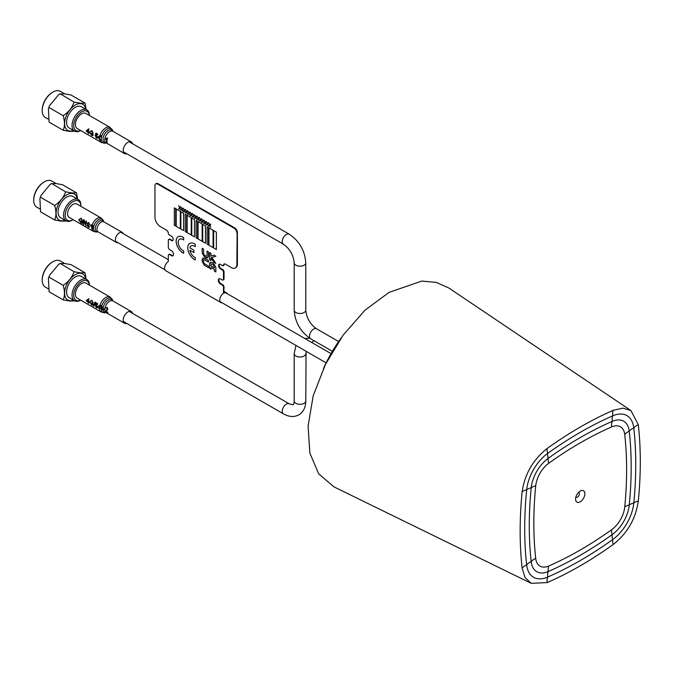 <?xml version="1.0" encoding="UTF-8"?>
<svg xmlns="http://www.w3.org/2000/svg" width="674" height="674" viewBox="0 0 674 674"><rect width="100%" height="100%" fill="white"/><g stroke="black" fill="none" stroke-linecap="round" stroke-linejoin="round"><path stroke-width="1.01" d="M580.23 501.81A6.563 3.791 120 0 0 584.518 496.022A6.563 3.791 120 0 0 583.507 490.765A6.563 3.791 120 0 0 580.23 491.093A6.563 3.791 120 0 0 575.933 496.873A6.563 3.791 120 0 0 576.944 502.138A6.563 3.791 120 0 0 580.23 501.81M580.23 550.018A370.683 214.02 -60 0 1 548.804 565.975A21.197 12.242 -60 0 1 535.72 558.426A370.683 214.02 -60 0 1 535.72 485.87A21.197 12.242 -60 0 1 548.804 463.198A370.683 214.02 -60 0 1 611.647 426.92A21.197 12.242 -60 0 1 624.731 434.477A370.683 214.02 -60 0 1 626.618 469.668A370.683 214.02 -60 0 1 624.731 507.033A21.197 12.242 -60 0 1 611.647 529.705A370.683 214.02 -60 0 1 580.23 550.018M580.23 555.292A377.137 217.744 -60 0 1 548.265 571.518A27.651 15.965 -60 0 1 531.196 561.669A377.137 217.744 -60 0 1 531.196 487.85A27.651 15.965 -60 0 1 548.265 458.286A377.137 217.744 -60 0 1 612.194 421.376A27.651 15.965 -60 0 1 629.255 431.234A377.137 217.744 -60 0 1 631.176 467.031A377.137 217.744 -60 0 1 629.255 505.053A27.651 15.965 -60 0 1 612.194 534.617A377.137 217.744 -60 0 1 580.23 555.292M580.23 427.08A390.035 225.183 120 0 0 547.17 448.463C533.067 459.643 524.726 474.092 522.139 491.818A390.035 225.183 120 0 0 522.139 568.157L525.08 577.576L531.154 583.305L547.17 582.606A390.035 225.183 120 0 0 580.23 565.823A390.035 225.183 120 0 0 613.281 544.44C627.384 533.26 635.725 518.812 638.312 501.085A390.035 225.183 120 0 0 640.3 461.766A390.035 225.183 -60 0 0 638.312 424.746L630.906 410.525L622.886 408.132L613.281 410.289A390.035 225.183 120 0 0 580.23 427.08M630.906 410.525L448.85 288.009L436.297 282.406L421.756 281.066L389.083 292.373L365.047 310.158L343.218 335.037L325.441 364.449L313.208 395.705L308.102 426.027L309.838 453.021L318.701 473.889L334.026 486.906L531.154 583.305M580.23 560.557A383.582 221.46 -60 0 1 547.718 577.062A34.096 19.689 -60 0 1 526.664 564.913A383.582 221.46 -60 0 1 526.664 489.829A34.096 19.689 -60 0 1 547.718 453.375A383.582 221.46 -60 0 1 612.733 415.833A34.096 19.689 -60 0 1 633.787 427.99A383.582 221.46 -60 0 1 635.742 464.403A383.582 221.46 -60 0 1 633.787 503.074A34.096 19.689 -60 0 1 612.733 539.529A383.582 221.46 -60 0 1 580.23 560.557M323.444 368.602A99.246 57.298 -60 0 1 338.491 341.718A99.246 57.298 -60 0 1 341.095 338.019M123.308 233.709A5.796 3.345 120 0 0 122.339 232.479A5.796 3.345 120 0 0 119.441 232.766A5.796 3.345 120 0 0 115.658 237.871A5.796 3.345 120 0 0 116.543 242.514A5.796 3.345 120 0 0 118.102 242.741M101.092 217.988L76.887 204.011A7.726 4.457 120 0 0 73.019 204.391A7.726 4.457 120 0 0 67.973 211.198A7.726 4.457 120 0 0 69.161 217.39L93.366 231.367L96.778 232.008A7.203 4.162 120 0 1 93.585 227.29A7.203 4.162 120 0 1 98.598 219.581A7.203 4.162 120 0 1 103.358 220.617L101.092 217.988A7.726 4.457 120 0 0 97.233 218.368A7.726 4.457 120 0 0 92.363 224.619M80.695 220.743A7.759 4.482 120 0 0 80.661 221.266L81.689 221.864A7.759 4.482 120 0 0 81.722 222.681L80.695 222.487L79.271 219.977L79.54 219.101L80.998 218.789L82.346 220.617L81.217 218.174L78.723 219.69L80.838 222.968L82.287 223.263A7.759 4.482 -60 0 1 82.262 221.645L80.695 220.743M83.593 219.631A7.759 4.482 120 0 0 83.188 224.282L83.728 224.594A7.759 4.482 -60 0 1 83.761 221.283L86.129 225.984A7.759 4.482 -60 0 1 86.533 221.333L85.994 221.021A7.759 4.482 120 0 0 85.43 224.636L84.166 219.96L83.593 219.631M87.182 225.259L88.429 227.349L89.634 226.944L87.586 223.97L87.536 223.448L88.538 223.145L89.709 224.872L88.724 222.504L86.988 223.187L89.103 226.666L88.302 226.885L87.182 225.259M92.144 225.234L92.81 226.531L93.585 226.708L92.245 224.543L90.51 225.226L92.768 228.621L91.832 228.924A7.759 4.482 120 0 0 91.925 229.371L93.517 229.05A7.237 4.179 120 0 1 93.492 228.435L91.116 226.001L91.066 225.487L92.144 225.234A7.759 4.482 120 0 1 92.346 224.602M132.593 143.756A6.757 3.901 120 0 0 131.329 141.919A6.757 3.901 120 0 0 127.95 142.256A6.757 3.901 120 0 0 123.536 148.204A6.757 3.901 120 0 0 124.572 153.621A6.757 3.901 120 0 0 126.796 153.79M110.089 127.42L85.876 113.443A8.686 5.013 120 0 0 81.537 113.872A8.686 5.013 120 0 0 75.859 121.531A8.686 5.013 120 0 0 77.19 128.498L101.395 142.475L105.043 143.158A8.172 4.718 120 0 1 101.429 137.808A8.172 4.718 120 0 1 107.107 129.063A8.172 4.718 120 0 1 112.507 130.242L110.089 127.42A8.686 5.013 120 0 0 105.742 127.849A8.686 5.013 120 0 0 100.114 135.348M88.639 128.852L86.331 130.798A8.728 5.038 120 0 0 86.348 131.363L88.016 132.323A8.728 5.038 120 0 0 88.151 133.317L88.639 133.604A8.728 5.038 -60 0 1 88.505 132.601L88.993 132.888A8.728 5.038 -60 0 1 88.976 132.331L88.488 132.045A8.728 5.038 -60 0 1 88.976 129.046L88.639 128.852M88.168 130.074A8.728 5.038 120 0 0 87.999 131.767L86.938 131.152L88.168 130.074M91.462 133.107A8.728 5.038 120 0 0 91.437 133.629L92.464 134.227A8.728 5.038 120 0 0 92.49 135.044L91.453 134.859L90.03 132.34L90.291 131.481L91.723 131.186L93.096 132.997L91.908 130.579L89.49 132.053L91.58 135.339L93.054 135.626A8.728 5.038 -60 0 1 93.029 134.008L91.462 133.107M99.921 135.954L101.471 137.479A8.206 4.735 120 0 1 101.757 136.283L100.097 135.339L98.025 136.982L99.727 140.015L101.445 140.386A8.206 4.735 120 0 1 101.353 139.771L99.642 139.552L98.564 137.269L98.817 136.401L99.921 135.954A8.728 5.038 120 0 1 100.097 135.339M106.669 142.374L107.158 142.661A6.799 3.926 -60 0 1 107.638 137.968L105.826 138.532A6.799 3.926 120 0 0 105.7 139.13L106.753 138.895A6.799 3.926 120 0 0 106.669 142.374M95.556 136.51L96.407 138.128L97.292 138.204L97.511 137.378L96.5 135.238L95.775 135.162L96.205 134L97.62 134.817A8.728 5.038 -60 0 1 97.797 134.143L95.986 133.098L95.127 135.407L96.298 135.71L97.022 137.134L96.323 137.673L95.556 136.51M100.114 304.985A8.686 5.013 120 0 1 105.742 297.487A8.686 5.013 120 0 1 110.089 297.057L85.876 283.08A8.686 5.013 120 0 0 81.537 283.51A8.686 5.013 120 0 0 75.859 291.168A8.686 5.013 120 0 0 77.19 298.127L101.395 312.104L105.043 312.795A8.172 4.718 120 0 1 101.454 310.023L102.288 309.779A7.734 4.465 -60 0 1 102.263 308.161L100.013 307.647A8.686 5.013 120 0 0 99.988 308.178L101.378 308.557A8.172 4.718 120 0 0 101.403 309.383L101.353 309.408A8.206 4.735 120 0 0 101.445 310.023M132.593 313.393A6.757 3.901 120 0 0 131.329 311.557A6.757 3.901 120 0 0 127.95 311.885A6.757 3.901 120 0 0 123.536 317.842A6.757 3.901 120 0 0 124.572 323.259A6.757 3.901 120 0 0 126.796 323.427M88.016 301.96A8.728 5.038 120 0 0 88.151 302.955L88.639 303.233A8.728 5.038 -60 0 1 88.505 302.238L88.993 302.525A8.728 5.038 -60 0 1 88.976 301.969L88.488 301.682A8.728 5.038 -60 0 1 88.976 298.683L86.331 300.436A8.728 5.038 120 0 0 86.348 300.992L88.016 301.96M88.168 299.711A8.728 5.038 120 0 0 87.999 301.404L86.938 300.789L88.168 299.711M91.462 302.744A8.728 5.038 120 0 0 91.437 303.266L92.464 303.864A8.728 5.038 120 0 0 92.49 304.682L91.453 304.496L90.03 301.977L90.291 301.109L91.723 300.815L93.096 302.634L91.908 300.216L89.49 301.691L91.58 304.977L93.054 305.263A8.728 5.038 -60 0 1 93.029 303.645L91.462 302.744M113.013 301.109L112.507 299.871A8.172 4.718 120 0 0 107.107 298.7A8.172 4.718 120 0 0 101.766 305.92A8.206 4.735 120 0 0 101.471 307.117L102.305 307.159L101.757 305.92L100.097 304.977L98.025 306.619L99.727 309.652A8.728 5.038 120 0 1 99.642 309.189L98.564 306.906L98.817 306.038L100.274 305.735L101.471 307.117A8.172 4.718 120 0 0 101.361 308.026A8.206 4.735 120 0 0 101.319 308.549M107.848 312.694A6.799 3.926 -60 0 1 107.73 312.197L105.86 311.118L107.806 309.467L107.099 307.293L105.397 308.111L106.854 307.934L107.318 309.189L105.346 311.253L107.848 312.694M104.773 309.332L103.055 308.759A7.313 4.221 120 0 0 103.055 309.265L104.773 309.838A6.799 3.926 120 0 1 104.773 309.332M94.933 302.036L93.492 306.038L93.897 306.274L95.337 302.272L94.933 302.036M95.556 306.148L96.407 307.765L97.292 307.841L97.511 307.015L96.5 304.875L95.775 304.8L96.205 303.637L97.62 304.446A8.728 5.038 -60 0 1 97.797 303.78L95.986 302.727L95.127 305.044L96.298 305.347L97.022 306.771L96.323 307.31L95.556 306.148M222.167 302.828A5.603 3.235 -60 0 1 220.954 302.575A5.603 3.235 -60 0 1 220.095 298.085A5.603 3.235 -60 0 1 223.751 293.148A5.603 3.235 -60 0 1 226.557 292.87A5.603 3.235 -60 0 1 227.382 293.797M220.954 302.575L165.796 270.729A5.603 3.235 -60 0 1 164.886 266.415A5.603 3.235 -60 0 1 168.323 261.47L168.323 255.48A1.929 1.112 -120 0 1 168.719 254.595L168.997 254.443A1.929 1.112 -120 0 0 168.871 254.536M172.923 240.433A2.704 1.559 60 0 1 171.87 240.188L171.6 240.348A2.704 1.559 60 0 0 172.805 240.551A2.704 1.559 60 0 1 171.6 240.348L169.688 239.556A1.929 1.112 -120 0 0 168.323 240.348L168.323 247.282A1.929 1.112 -120 0 0 169.688 249.65L171.322 250.593A3.092 1.786 60 0 1 173.344 253.314A3.092 1.786 60 0 1 172.873 255.791A3.092 1.786 60 0 1 171.322 255.64L171.6 255.48A3.092 1.786 60 0 0 172.999 255.699M171.87 240.188L169.958 239.396A1.929 1.112 -120 0 0 168.997 239.304A1.929 1.112 -120 0 0 168.871 239.396M170.236 239.245A1.929 1.112 -120 0 0 169.267 239.144A1.929 1.112 -120 0 0 169.031 239.371M222.664 284.647A1.929 1.112 -120 0 1 224.029 287.014L223.751 293.316L223.751 287.166A1.929 1.112 -120 0 0 222.386 284.807L221.021 283.703A3.092 1.786 60 0 1 219.084 281.227A3.092 1.786 60 0 1 219.227 278.699M221.021 283.703L220.752 283.855A3.092 1.786 60 0 1 218.772 281.26A3.092 1.786 60 0 1 219.075 278.75A3.092 1.786 60 0 0 218.772 281.26A3.092 1.786 60 0 0 220.752 283.855L220.474 284.015A3.092 1.786 60 0 1 218.46 281.294A3.092 1.786 60 0 1 218.932 278.817A3.092 1.786 60 0 1 220.474 278.969L222.117 279.921A1.929 1.112 -120 0 0 223.482 279.129L223.482 272.195A1.929 1.112 -120 0 0 222.117 269.827L222.386 269.667A1.929 1.112 -120 0 1 223.751 272.035L223.751 278.969L224.029 271.875A1.929 1.112 -120 0 0 222.664 269.516L221.021 268.564A2.704 1.559 60 0 1 219.336 266.432A2.704 1.559 60 0 1 219.429 264.225M223.313 279.786A1.929 1.112 -120 0 0 224.029 278.817L223.482 279.129M224.029 278.817L224.029 271.875M221.021 268.564L220.752 268.724A2.704 1.559 60 0 1 219.025 266.466A2.704 1.559 60 0 1 219.269 264.267A2.704 1.559 60 0 0 219.025 266.466A2.704 1.559 60 0 0 220.752 268.724L220.474 268.884A2.704 1.559 60 0 1 218.713 266.5A2.704 1.559 60 0 1 219.126 264.334A2.704 1.559 60 0 1 220.474 264.469L222.664 265.724A1.163 0.666 -120 0 0 223.482 265.253A2.704 1.559 60 0 1 225.394 264.149L231.393 267.62A7.726 4.457 -120 0 0 235.26 267.999A7.726 4.457 -120 0 0 236.86 264.461L237.13 232.774A3.859 2.233 -120 0 0 234.4 228.048L157.952 183.909A3.859 2.233 -120 0 0 156.014 183.716A3.859 2.233 -120 0 0 155.888 183.8M235.664 267.763A7.726 4.457 -120 0 0 235.807 267.688A7.726 4.457 -120 0 0 237.4 264.149L237.4 232.623A3.859 2.233 -120 0 0 234.67 227.888L158.222 183.749A3.859 2.233 -120 0 0 156.292 183.555A3.859 2.233 -120 0 0 156.039 183.749M223.448 265.505A1.163 0.666 -120 0 0 224.029 264.941A2.704 1.559 60 0 1 224.341 263.905M173.117 255.589A3.092 1.786 60 0 1 171.87 255.32L170.236 254.376A1.929 1.112 -120 0 0 169.14 254.376M224.029 264.941L223.751 265.101A2.704 1.559 60 0 1 224.181 263.947M235.807 267.688L235.529 267.839A7.726 4.457 -120 0 0 237.13 264.309L237.13 232.774L237.13 264.309A7.726 4.457 -120 0 1 235.529 267.839A7.726 4.457 -120 0 1 235.394 267.915M208.435 238.663L208.435 239.38M210.996 264.452L210.996 265.876L214.408 267.848L213.624 265.093L211.788 264.031L210.996 264.452M179.596 239.211A6.757 3.901 60 0 1 182.974 239.54A6.757 3.901 60 0 1 183.657 239.995L183.657 237.61A9.655 5.577 -120 0 0 176.15 241.124A9.655 5.577 -120 0 0 183.657 253.298L183.657 250.913A6.757 3.901 60 0 1 182.974 250.576A6.757 3.901 60 0 1 178.559 244.62A6.757 3.901 60 0 1 179.596 239.211L179.621 239.194A6.757 3.901 60 0 1 179.621 239.194A6.757 3.901 60 0 1 183.008 239.531A6.757 3.901 60 0 1 183.657 239.961M194.584 257.283A6.757 3.901 60 0 1 189.916 250.248L193.901 252.548L193.901 250.189L189.916 247.88A6.757 3.901 60 0 1 195.266 246.692L195.266 244.308A9.655 5.577 -120 0 0 187.751 247.821A9.655 5.577 -120 0 0 195.266 259.996L195.266 257.62A6.757 3.901 60 0 1 194.584 257.283M193.901 252.514L189.916 250.248M208.982 245.252L213.077 247.611L213.077 230.272L208.982 227.905L208.982 245.252M180.851 229.008L183.589 230.584L183.589 213.245L180.851 211.67L180.851 229.008M183.589 230.584L183.614 213.228L180.885 211.687M174.305 225.226L175.67 226.017L175.67 208.67L174.305 207.887L174.305 225.226M175.67 226.017L175.695 208.654L174.33 207.904M223.482 287.326L223.482 293.476L223.482 287.326A1.929 1.112 -120 0 0 222.117 284.959L220.474 284.015M171.322 255.64L169.958 254.536A1.929 1.112 -120 0 0 168.997 254.443M169.688 254.696A1.929 1.112 -120 0 0 168.719 254.595M236.86 232.934A3.859 2.233 -120 0 0 234.122 228.208L157.674 184.069A3.859 2.233 -120 0 0 154.944 185.645L154.944 217.171A7.726 4.457 -120 0 0 160.404 226.632L166.411 230.095A2.704 1.559 60 0 1 168.323 233.406A1.163 0.666 -120 0 0 169.14 234.83L171.322 236.085A2.704 1.559 60 0 1 173.092 238.47A2.704 1.559 60 0 1 172.679 240.635A2.704 1.559 60 0 1 171.322 240.5M191.214 245.9A6.757 3.901 60 0 1 195.266 246.659M189.765 243.39A9.655 5.577 -120 0 0 188.442 251.554A9.655 5.577 -120 0 0 195.266 259.97M208.435 267.688L208.435 266.045L204.365 263.686L203.599 262.338L203.599 260.223L204.365 259.751L208.435 262.102L208.435 260.459L204.348 258.091L202.183 259.397L202.183 261.512L204.348 265.32L208.435 267.688M209.572 252.573L209.572 259.802L210.996 260.619L210.996 257.872L214.003 262.363L215.84 263.416L211.88 257.51L215.849 256.196L214.003 255.134L210.996 256.128L210.996 253.399L209.572 252.573M202.183 253.028L204.374 256.794L206.244 257.881L208.435 256.642L208.435 251.916L207.019 251.099L207.019 255.8L206.227 256.221L204.391 255.168L203.599 253.828L203.599 249.127L202.183 248.302L202.183 253.028M215.832 267.224L213.641 263.458L211.771 262.38L209.572 263.61L209.572 268.336L210.996 269.162L210.996 267.519L214.408 269.49L214.408 271.133L215.832 271.951L215.832 267.224M222.117 269.827L220.474 268.884M210.718 227.298L209.909 225.284L210.793 224.198L209.74 224.964L208.746 223.043M209.74 224.964L208.704 223.018L209.597 225.141L208.738 226.194L209.74 225.487L210.735 227.34L209.875 225.301L210.49 224.046M208.409 225.967L207.592 223.953L208.207 222.698L207.423 223.633L206.396 221.687L207.28 223.81L206.429 224.855L207.423 224.147L208.426 226.009L207.567 223.97L208.173 222.715M206.724 224.998L207.432 224.156M207.449 223.608L206.438 221.712M206.092 224.636L205.284 222.622L206.177 221.527L205.115 222.302L204.079 220.347L204.972 222.471L204.121 223.524L205.115 222.808L206.109 224.678L205.258 222.639L205.865 221.375M204.416 223.667L205.123 222.824M205.14 222.268L204.129 220.373M203.784 223.296L202.975 221.283L203.868 220.196L202.807 220.962L201.821 219.042M202.107 222.327L202.807 221.485L203.801 223.338L202.95 221.299L203.556 220.044M202.823 220.937L201.77 219.016L202.663 221.139L201.804 222.193L202.807 221.476M201.475 221.965L200.667 219.951L201.256 218.713M199.799 220.996L200.498 220.154L201.492 222.007L200.633 219.968L201.526 218.873L200.498 219.631L199.504 217.71M200.515 219.606L199.462 217.685L200.355 219.808L199.496 220.853L200.498 220.145M199.167 220.634L198.35 218.62L198.94 217.382M197.465 219.682L198.181 218.806L199.184 220.676L198.325 218.637L199.218 217.542L198.181 218.3L197.153 216.346L198.038 218.469L197.187 219.522L198.19 218.823M198.207 218.266L197.196 216.371M196.85 219.294L196.041 217.281L196.934 216.194L195.873 216.961L194.887 215.04M195.873 216.961L194.837 215.014L195.73 217.138L194.879 218.191L195.881 217.483L196.867 219.336L196.016 217.298L196.623 216.042M194.542 217.963L193.733 215.95L194.626 214.854L193.564 215.629L192.528 213.683L193.421 215.806L192.562 216.851L193.564 216.143L194.559 218.005L193.708 215.966L194.314 214.711M192.865 216.994L193.564 216.152M193.581 215.604L192.579 213.709M192.233 216.632L191.424 214.618L192.309 213.523L191.256 214.298L190.22 212.344L191.113 214.467L190.253 215.52L191.256 214.804L192.25 216.674L191.391 214.635L192.006 213.372M190.557 215.663L191.256 214.821M191.273 214.265L190.262 212.369M189.925 215.292L189.108 213.279L190.001 212.192L188.939 212.959L187.953 211.038M188.24 214.324L188.947 213.481L189.942 215.335L189.082 213.296L189.689 212.04M188.964 212.933L187.936 210.996L188.796 213.136L187.945 214.189L188.939 213.473M187.608 213.961L186.799 211.948L187.692 210.852L186.631 211.628L185.645 209.707M185.931 212.992L186.639 212.15M186.656 211.602L185.594 209.681L186.487 211.805L185.636 212.849L186.631 212.142L187.625 214.003L186.774 211.965L187.38 210.709M185.299 212.63L184.491 210.617L185.08 209.378M183.606 211.678L184.322 210.802L185.316 212.672L184.465 210.633L185.35 209.538L184.322 210.296L183.286 208.342L184.179 210.465L183.32 211.518L184.322 210.819M184.339 210.263L183.336 208.367M182.991 211.291L182.182 209.277L183.067 208.19L182.014 208.957L181.02 207.036M182.014 208.957L180.977 207.011L181.87 209.134L181.011 210.187L182.014 209.479L183.008 211.333L182.148 209.294L182.764 208.039M180.683 209.959L179.865 207.946L180.48 206.691L179.697 207.626L178.669 205.68L179.554 207.803L178.703 208.847L179.697 208.131L180.699 210.002L179.84 207.963L180.447 206.707M178.998 208.991L179.705 208.148M179.722 207.6L178.711 205.705M180.312 228.663L180.337 211.341L176.243 209.007M186.588 232.294L186.614 214.964L185.249 214.206M191.231 234.973L191.256 217.643L187.161 215.309M194.508 236.86L194.533 219.539L191.804 217.988M197.507 238.596L197.541 221.266L196.176 220.516M202.183 241.292L202.183 223.953L198.089 221.586L198.055 238.941L202.183 241.292M205.427 243.196L205.427 225.857L202.697 224.282L202.697 241.621L205.427 243.196L205.46 225.841L202.731 224.299M208.46 244.915L208.46 227.576L207.095 226.784L207.07 244.148L208.46 244.915M213.077 247.585L213.102 230.255L209.007 227.888M216.354 249.473L216.379 232.151L213.65 230.601M178.163 236.692A9.655 5.577 -120 0 0 176.832 244.856A9.655 5.577 -120 0 0 183.657 253.272M209.606 252.59L209.606 259.785L210.996 260.594M211.029 257.906L214.037 262.346L215.806 263.366M211.914 257.502L215.84 256.187M202.208 248.318L202.208 253.02L204.399 256.777L207.819 258.024M207.044 251.116L207.044 255.783L206.252 256.204M209.024 226.354L209.74 225.478M195.157 218.351L195.873 217.475M181.298 210.347L182.014 209.471M203.632 260.206L204.391 259.734L208.435 262.068M202.849 257.948L202.208 261.504L204.374 265.303L208.435 267.654M176.209 226.329L180.312 228.697L180.312 211.35L176.209 208.991L176.209 226.329M185.224 231.536L186.588 232.319L186.588 214.981L185.224 214.189L185.224 231.536M191.778 235.319L194.508 236.894L194.508 219.556L191.778 217.972L191.778 235.319M187.136 232.64L191.231 234.999L191.231 217.66L187.136 215.292L187.136 232.64M196.142 237.838L197.507 238.63L197.507 221.283L196.142 220.499L196.142 237.838M202.149 241.309L202.149 223.962L198.055 221.603M208.435 244.932L208.435 227.593L207.07 226.801M213.624 247.931L216.354 249.506L216.354 232.168L213.624 230.584L213.624 247.931M214.408 267.814L213.65 265.076L211.813 264.014L211.029 264.444M210.221 262.22L209.606 263.601L209.606 268.328L210.996 269.128M211.029 267.536L214.442 269.474L214.442 271.117L215.832 271.925M76.516 192.823L62.429 184.684L55.832 183.547L51.502 183.707L50.205 184.356L41.097 195.342L39.892 198.426L40.583 211.863L54.67 220.002C56.355 216.127 56.355 211.274 54.67 205.435C59.986 201.888 63.634 197.356 65.597 191.846L72.185 192.983L76.516 192.823L77.636 199.201M50.205 184.356L51.654 183.505L65.597 191.846M65.597 220.971L61.267 221.139L54.67 220.002M78.336 199.605L72.868 196.454A12.258 7.077 120 0 0 71.073 195.898A12.258 7.077 120 0 0 59.86 204.947A12.258 7.077 120 0 0 60.609 217.694L66.069 220.845A12.258 7.077 -60 0 1 65.327 208.106A12.258 7.077 -60 0 1 76.541 199.049A12.258 7.077 -60 0 1 78.336 199.605A12.258 7.077 -60 0 1 80.872 205.216L80.872 206.168A11.104 6.411 120 0 0 76.946 200.582A11.104 6.411 120 0 0 66.221 210.094A11.104 6.411 120 0 0 69.093 220.819A11.104 6.411 120 0 0 73.019 219.766A11.104 6.411 120 0 0 73.146 219.69M73.019 219.766L72.202 220.238A12.258 7.077 -60 0 1 67.863 221.401A12.258 7.077 -60 0 1 66.069 220.845M56.169 183.581L51.881 181.104A15.064 8.695 120 0 0 49.674 180.421A15.064 8.695 120 0 0 44.349 181.845A15.064 8.695 120 0 0 33.7 200.296A15.064 8.695 120 0 0 36.817 207.188L39.682 208.839M33.7 199.976A14.289 8.248 -60 0 1 33.7 199.664A14.289 8.248 -60 0 1 43.802 182.165A14.289 8.248 -60 0 1 44.071 182.014M40.583 197.297L54.67 205.435M42.218 110.241A14.289 8.248 -60 0 1 42.209 109.938A14.289 8.248 -60 0 1 52.319 92.431A14.289 8.248 -60 0 1 52.58 92.279M64.679 93.846L60.39 91.369A15.064 8.695 120 0 0 58.183 90.695A15.064 8.695 120 0 0 52.858 92.119A15.064 8.695 120 0 0 42.209 110.561A15.064 8.695 120 0 0 45.335 117.461L48.191 119.113M85.034 103.097L70.939 94.958L64.35 93.821L60.011 93.981L58.722 94.621L49.606 105.616L48.402 108.691L49.092 122.137L63.188 130.267C64.864 126.392 64.864 121.539 63.188 115.709C68.504 112.154 72.143 107.629 74.106 102.119L80.695 103.257L85.034 103.097L86.146 109.474M58.722 94.621L60.163 93.779L74.106 102.119M74.106 131.245L69.776 131.413L63.188 130.267M86.845 109.879L81.385 106.728A12.258 7.077 120 0 0 79.591 106.172A12.258 7.077 120 0 0 68.377 115.22A12.258 7.077 120 0 0 69.119 127.959L74.587 131.118A12.258 7.077 -60 0 1 73.837 118.371A12.258 7.077 -60 0 1 85.05 109.323A12.258 7.077 -60 0 1 86.845 109.879A12.258 7.077 -60 0 1 89.381 115.473M80.695 130.52A12.258 7.077 -60 0 1 76.381 131.666A12.258 7.077 -60 0 1 74.587 131.118M89.33 115.439A11.104 6.411 120 0 0 85.455 110.856A11.104 6.411 120 0 0 74.738 120.36A11.104 6.411 120 0 0 77.611 131.085A11.104 6.411 120 0 0 80.644 130.486M49.092 107.57L63.188 115.709M42.218 279.878A14.289 8.248 -60 0 1 42.209 279.567A14.289 8.248 -60 0 1 52.319 262.068A14.289 8.248 -60 0 1 52.58 261.916M64.679 263.483L60.39 261.007A15.064 8.695 120 0 0 58.183 260.332A15.064 8.695 120 0 0 52.858 261.756A15.064 8.695 120 0 0 42.209 280.199A15.064 8.695 120 0 0 45.335 287.099L48.191 288.75M85.034 272.734L70.939 264.596L64.35 263.458L60.011 263.618L58.722 264.259L49.606 275.245L48.402 278.328L49.092 291.766L63.188 299.905C64.864 296.029 64.864 291.176 63.188 285.346C68.504 281.791 72.143 277.267 74.106 271.757L80.695 272.894L85.034 272.734L86.146 279.112M58.722 264.259L60.163 263.416L74.106 271.757M74.106 300.882L69.776 301.042L63.188 299.905M86.845 279.516L81.385 276.365A12.258 7.077 120 0 0 79.591 275.809A12.258 7.077 120 0 0 68.377 284.858A12.258 7.077 120 0 0 69.119 297.596L74.587 300.747A12.258 7.077 -60 0 1 73.837 288.009A12.258 7.077 -60 0 1 85.05 278.96A12.258 7.077 -60 0 1 86.845 279.516A12.258 7.077 -60 0 1 89.381 285.102M80.695 300.157A12.258 7.077 -60 0 1 76.381 301.303A12.258 7.077 -60 0 1 74.587 300.747M89.33 285.077A11.104 6.411 120 0 0 85.455 280.485A11.104 6.411 120 0 0 74.738 289.997A11.104 6.411 120 0 0 77.611 300.722A11.104 6.411 120 0 0 80.644 300.124M49.092 277.208L63.188 285.346M575.899 497.008A2.704 1.559 120 0 0 577.492 497.083A2.704 1.559 120 0 0 579.328 494.446A2.704 1.559 120 0 0 578.545 492.424M547.17 582.606A11.45 7.355 66.3 0 1 547.718 577.062A11.45 7.355 66.3 0 1 548.265 571.518A11.45 7.355 66.3 0 1 548.804 565.975M638.312 424.746A11.45 7.355 -6.3 0 0 633.787 427.99A11.45 7.355 -6.3 0 0 629.255 431.234A11.45 7.355 -6.3 0 0 624.731 434.477M638.312 501.085A11.45 5.771 5.6 0 0 633.787 503.074A11.45 5.771 5.6 0 0 629.255 505.053A11.45 5.771 5.6 0 0 624.731 507.033M613.281 544.44A11.45 5.771 54.4 0 1 612.733 539.529A11.45 5.771 54.4 0 1 612.194 534.617A11.45 5.771 54.4 0 1 611.647 529.705M522.139 568.157A11.45 7.355 173.7 0 1 526.664 564.913A11.45 7.355 173.7 0 1 531.196 561.669A11.45 7.355 173.7 0 1 535.72 558.426M522.139 491.818A11.45 5.771 -174.4 0 1 526.664 489.829A11.45 5.771 -174.4 0 1 531.196 487.85A11.45 5.771 -174.4 0 1 535.72 485.87M547.17 448.463A11.45 5.771 -125.6 0 0 547.718 453.375A11.45 5.771 -125.6 0 0 548.265 458.286A11.45 5.771 -125.6 0 0 548.804 463.198M613.281 410.289A11.45 7.355 -113.7 0 0 612.733 415.833A11.45 7.355 -113.7 0 0 612.194 421.376A11.45 7.355 -113.7 0 0 611.647 426.92M316.536 328.786A5.796 3.345 -60 0 0 313.637 329.072A5.796 3.345 -60 0 0 310.074 333.529A5.796 3.345 -60 0 0 310.124 338.264A5.796 3.345 -60 0 0 310.739 338.82C300.57 331.945 295.06 322.391 294.193 310.15A5.796 3.345 -0 0 0 295.886 312.517A5.796 3.345 -0 0 0 304.084 312.517A5.796 3.345 -0 0 0 305.777 310.15C306.544 317.993 310.124 324.202 316.536 328.786L338.618 341.533M289.23 234.19A5.796 3.345 -60 0 0 286.332 234.476A5.796 3.345 -60 0 0 284.226 236.372A5.796 3.345 -60 0 0 283.434 244.224C289.845 248.807 293.426 255.016 294.193 262.86A5.796 3.345 -0 0 0 295.886 265.219A5.796 3.345 -0 0 0 304.084 265.219A5.796 3.345 -0 0 0 305.777 262.86C304.909 250.618 299.399 241.065 289.23 234.19L129.113 141.751M306.072 351.264L305.777 400.963A5.796 3.345 180 0 1 304.084 403.33A5.796 3.345 180 0 1 295.886 403.33A5.796 3.345 180 0 1 294.193 400.963C294.075 403.035 293.712 404.316 293.089 404.788L289.23 403.827L129.113 311.388M305.777 400.963C305.676 407.441 303.376 412.058 298.885 414.822C294.252 417.332 289.104 417.012 283.434 413.861A5.796 3.345 -60 0 1 282.819 413.305A5.796 3.345 -60 0 1 282.768 408.57A5.796 3.345 -60 0 1 286.332 404.114A5.796 3.345 -60 0 1 289.23 403.827M311.843 342.561A5.796 3.345 -60 0 1 313.637 341.052A5.796 3.345 -60 0 1 314.16 340.791M305.777 353.665A5.796 3.345 180 0 1 304.084 356.032A5.796 3.345 180 0 1 295.886 356.032A5.796 3.345 180 0 1 294.193 353.665L294.193 400.963M103.863 221.856L103.956 221.872A5.796 3.345 120 0 0 101.058 222.159A5.796 3.345 120 0 0 97.275 227.264A5.796 3.345 120 0 0 98.16 231.907L116.543 242.514M103.847 221.813A6.31 3.64 120 0 0 99.693 220.946A6.31 3.64 120 0 0 95.312 227.669A6.31 3.64 120 0 0 98.059 231.839M92.17 225.242A7.726 4.457 120 0 0 91.832 226.818A7.759 4.482 120 0 0 91.757 227.433M91.782 227.45A7.726 4.457 120 0 0 91.866 228.941M91.967 229.396A7.726 4.457 120 0 0 93.366 231.367M113.013 131.472L112.954 131.304A7.279 4.204 120 0 0 108.202 130.427A7.279 4.204 120 0 0 103.164 138.077A7.279 4.204 120 0 0 106.172 142.998M131.329 141.919L112.954 131.304A6.757 3.901 120 0 0 109.567 131.641A6.757 3.901 120 0 0 105.152 137.597A6.757 3.901 120 0 0 106.189 143.006L105.043 143.158M99.937 135.963A8.686 5.013 120 0 0 99.676 139.577M99.769 140.049A8.686 5.013 120 0 0 101.395 142.475M99.642 139.552A8.728 5.038 120 0 0 99.727 140.015M99.937 305.6A8.686 5.013 120 0 0 101.395 312.104M101.336 308.549A8.172 4.718 120 0 0 101.361 309.4M106.374 312.618L106.189 312.643A6.757 3.901 120 0 1 105.152 307.234A6.757 3.901 120 0 1 109.567 301.278A6.757 3.901 120 0 1 112.954 300.941A7.279 4.204 120 0 0 108.202 300.065A7.279 4.204 120 0 0 103.063 308.759M103.071 309.273A7.279 4.204 120 0 0 106.172 312.635M100.097 304.977A8.728 5.038 120 0 0 99.921 305.592M237.4 264.149L236.86 264.461M77.24 198.982A15.064 8.695 120 0 0 72.067 193.345A15.064 8.695 120 0 0 57.517 206.252A15.064 8.695 120 0 0 61.418 220.794A15.064 8.695 120 0 0 64.982 220.213M85.758 109.247A15.064 8.695 120 0 0 80.577 103.619A15.064 8.695 120 0 0 66.027 116.518A15.064 8.695 120 0 0 69.928 131.068A15.064 8.695 120 0 0 73.491 130.486M85.758 278.884A15.064 8.695 120 0 0 80.577 273.256A15.064 8.695 120 0 0 66.027 286.155A15.064 8.695 120 0 0 69.928 300.705A15.064 8.695 120 0 0 73.491 300.124M305.777 310.15L305.777 262.86M283.434 244.224L123.317 151.785M294.193 310.15L294.193 262.86M310.739 338.82L332.375 351.306M295.945 345.425L294.193 353.665M304.682 338.432L309.922 338.323M283.434 413.861L123.317 321.422M120.789 232.252L168.323 259.701M225.335 292.617L331.027 353.639M115.574 241.284L164.962 269.802M220.128 301.649L326.14 362.856M98.016 231.839L96.778 232.008M103.83 221.771L103.358 220.617M103.956 221.872L122.339 232.479M106.374 142.981L124.572 153.621M112.937 131.295L112.507 130.242M124.572 323.259L106.189 312.643L105.043 312.795M112.954 300.941L131.329 311.557M110.089 297.057L112.507 299.871M226.557 292.87L224.029 291.412M39.892 198.426L41.097 195.342M33.7 199.664L33.7 200.296M43.802 182.165L44.349 181.845M65.445 221.173L66.06 220.836M42.209 109.938L42.209 110.561M52.319 92.431L52.858 92.119M48.402 108.691L49.606 105.616M73.955 131.447L74.578 131.11M42.209 279.567L42.209 280.199M52.319 262.068L52.858 261.756M48.402 278.328L49.606 275.245M73.955 301.084L74.578 300.747"/></g></svg>
